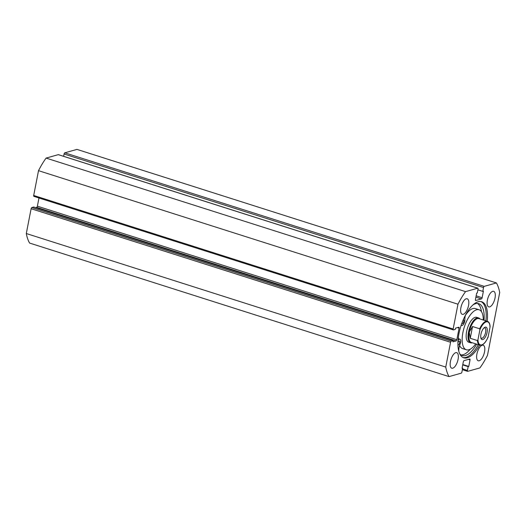 <?xml version="1.0" encoding="UTF-8"?>
<svg xmlns="http://www.w3.org/2000/svg" width="526" height="526" viewBox="0 0 526 526"><rect width="100%" height="100%" fill="white"/><g stroke="black" fill="none" stroke-linecap="round" stroke-linejoin="round"><path stroke-width="0.79" d="M457.936 342.584A2.065 0.868 -72.3 0 1 459.08 341.072A2.065 0.868 -72.3 0 1 459.329 341.065A2.065 0.868 -72.3 0 1 459.606 343.031A2.065 0.868 -72.3 0 1 458.317 345.003A2.065 0.868 -72.3 0 1 458.074 345.01A2.065 0.868 -72.3 0 1 457.942 344.931M463.288 319.663A2.065 0.868 -72.3 0 1 463.485 319.676A2.065 0.868 -72.3 0 1 463.761 321.642A2.065 0.868 -72.3 0 1 462.472 323.615A2.065 0.868 -72.3 0 1 462.229 323.615A2.065 0.868 -72.3 0 1 461.887 323.174M458.061 340.177L458.856 339.533A4.024 1.696 -72.3 0 1 459.448 339.204A4.024 1.696 -72.3 0 1 459.921 339.198A4.024 1.696 -72.3 0 1 460.079 344.201A8.054 3.393 107.7 0 0 458.85 351.414M461.072 354.971A27.194 11.454 107.7 0 0 463.018 354.728A27.194 11.454 107.7 0 0 470.316 349.152M459.711 353.755A27.194 11.454 107.7 0 0 462.242 355.523A27.194 11.454 107.7 0 0 465.464 355.51A27.194 11.454 107.7 0 0 476.655 344.155M481.454 311.662A27.194 11.454 107.7 0 0 477.47 303.469M484.025 320.235A27.194 11.454 107.7 0 0 478.745 303.693A27.194 11.454 107.7 0 0 475.53 303.706A27.194 11.454 107.7 0 0 473.019 304.863M465.405 315.238A8.054 3.393 107.7 0 0 464.879 319.525A4.024 1.696 -72.3 0 1 463.82 323.707A4.024 1.696 -72.3 0 1 461.637 325.482A4.024 1.696 -72.3 0 1 461.591 325.462L461.151 325.292M479.896 318.92A13.058 5.497 107.7 0 0 478.568 317.928L476.688 317.329A13.058 5.497 107.7 0 0 475.294 317.296A13.058 5.497 107.7 0 0 467.042 329.638A13.058 5.497 107.7 0 0 468.765 342.216L470.645 342.814A13.058 5.497 107.7 0 0 472.309 342.768M483.289 319.999A21.001 8.843 107.7 0 0 479.094 309.761L475.333 308.558A21.001 8.843 107.7 0 0 473.098 308.512A21.001 8.843 107.7 0 0 465.352 315.449M458.462 336.601A21.001 8.843 107.7 0 0 458.402 338.718M459.606 345.529A21.001 8.843 107.7 0 0 462.591 348.587L466.352 349.783A21.001 8.843 107.7 0 0 468.594 349.836A21.001 8.843 107.7 0 0 475.695 343.846M479.094 309.761A21.001 8.843 107.7 0 0 476.858 309.709A21.001 8.843 107.7 0 0 463.584 329.559A21.001 8.843 107.7 0 0 466.352 349.783M478.298 344.675A29.436 12.394 -72.3 0 1 465.957 357.384A29.436 12.394 -72.3 0 1 463.15 357.562M479.62 345.095A29.436 12.394 -72.3 0 1 467.279 357.805A29.436 12.394 -72.3 0 1 463.794 357.818A29.436 12.394 -72.3 0 1 459.823 329.828A29.436 12.394 -72.3 0 1 478.173 301.74A29.436 12.394 -72.3 0 1 481.658 301.72A29.436 12.394 -72.3 0 1 487.207 321.248M463.222 314.318A8.16 3.439 -72.3 0 1 462.255 314.324A8.16 3.439 -72.3 0 1 461.151 306.566A8.16 3.439 -72.3 0 1 466.24 298.775A8.16 3.439 -72.3 0 1 467.206 298.775A8.16 3.439 -72.3 0 1 468.311 306.533A8.16 3.439 -72.3 0 1 463.222 314.318M452.748 368.207A8.16 3.439 -72.3 0 1 451.781 368.213A8.16 3.439 -72.3 0 1 450.677 360.455A8.16 3.439 -72.3 0 1 455.766 352.663A8.16 3.439 -72.3 0 1 456.732 352.657A8.16 3.439 -72.3 0 1 457.837 360.422A8.16 3.439 -72.3 0 1 452.748 368.207M489.686 306.875A8.16 3.439 -72.3 0 1 488.72 306.882A8.16 3.439 -72.3 0 1 487.615 299.123A8.16 3.439 -72.3 0 1 492.704 291.332A8.16 3.439 -72.3 0 1 493.671 291.325A8.16 3.439 -72.3 0 1 494.775 299.09A8.16 3.439 -72.3 0 1 489.686 306.875M479.206 360.764A8.16 3.439 -72.3 0 1 478.246 360.77A8.16 3.439 -72.3 0 1 477.141 353.005A8.16 3.439 -72.3 0 1 482.23 345.22A8.16 3.439 -72.3 0 1 483.197 345.214A8.16 3.439 -72.3 0 1 484.295 352.979A8.16 3.439 -72.3 0 1 479.206 360.764M462.525 368.89L467.417 370.449L468.16 366.615L468.771 366.444L470.04 359.915A1.085 0.46 -72.3 0 0 469.863 359.021A1.085 0.46 -72.3 0 0 469.731 359.021L464.037 360.626A1.085 0.46 -72.3 0 0 463.327 361.803L462.058 368.332L462.663 368.161L461.92 371.994A1.085 0.46 107.7 0 1 461.21 373.177L449.033 376.603L29.581 243.058A55.493 23.368 -72.3 0 1 26.3 233.531L31.119 208.73A1.085 0.46 -72.3 0 1 31.83 207.553L451.282 341.091A1.085 0.46 107.7 0 0 450.572 342.275L31.119 208.73M34.006 196.362A1.085 0.46 -72.3 0 1 33.881 196.362A1.085 0.46 -72.3 0 1 33.697 195.468L453.149 329.006A1.085 0.46 107.7 0 0 453.327 329.901A1.085 0.46 107.7 0 0 453.458 329.901L455.338 329.368L455.582 328.125L458.79 327.225A1.085 0.46 -72.3 0 1 458.915 327.225A1.085 0.46 -72.3 0 1 459.093 328.119L456.838 339.724A1.085 0.46 -72.3 0 1 456.127 340.907L452.925 341.808L453.162 340.565L33.717 207.02L31.83 207.553M456.127 340.907L36.675 207.362L35.676 207.645M36.675 207.362A1.085 0.46 107.7 0 0 37.385 206.185L456.838 339.724M38.983 197.986L37.385 206.185M33.697 195.468L38.516 170.667A55.493 23.368 -72.3 0 1 46.097 158.083L58.274 154.657A1.085 0.46 -72.3 0 1 58.406 154.657A1.085 0.46 -72.3 0 1 58.511 154.729M64.08 154.006A1.085 0.46 -72.3 0 1 64.79 152.823L484.242 286.368A1.085 0.46 107.7 0 0 483.532 287.544L64.08 154.006L63.633 156.321M64.79 152.823L76.967 149.397L496.419 282.942A55.493 23.368 -72.3 0 1 499.7 292.469L487.484 355.333A55.493 23.368 -72.3 0 1 479.903 367.917L467.726 371.343A1.085 0.46 107.7 0 1 467.594 371.343L462.367 369.679M484.242 286.368L496.419 282.942M483.532 287.544L482.783 291.378L483.394 291.207L482.125 297.736A1.085 0.46 -72.3 0 1 481.415 298.919L475.714 300.517A1.085 0.46 -72.3 0 1 475.589 300.517A1.085 0.46 -72.3 0 1 475.412 299.629L476.681 293.1L477.292 292.923L478.035 289.09A1.085 0.46 107.7 0 0 477.858 288.195A1.085 0.46 107.7 0 0 477.726 288.202L58.274 154.657M453.149 329.006L457.968 304.206A55.493 23.368 -72.3 0 1 465.549 291.628L477.726 288.202M453.162 340.565L451.282 341.091M449.033 376.603A55.493 23.368 -72.3 0 1 445.752 367.069L450.572 342.275M467.417 370.449A1.085 0.46 107.7 0 0 467.594 371.343M445.752 367.069L26.3 233.531M465.549 291.628L46.097 158.083M38.516 170.667L457.968 304.206M468.16 366.615L462.722 364.886M468.771 366.444L462.795 364.538M462.663 368.161L462.124 367.99M482.783 291.378L477.891 289.819M480.981 301.556A29.436 12.394 -72.3 0 1 485.892 320.827M480.955 334.22A6.529 2.748 -72.3 0 1 484.551 327.468A6.529 2.748 -72.3 0 1 487.063 332.504A6.529 2.748 -72.3 0 1 484.117 338.724A6.529 2.748 -72.3 0 1 481.04 338.488A6.529 2.748 -72.3 0 1 480.955 334.22M480.849 337.81A5.438 2.288 107.7 0 0 481.422 338.251A5.438 2.288 107.7 0 0 485.616 332.347A5.438 2.288 107.7 0 0 484.722 327.882A5.438 2.288 107.7 0 0 484.005 327.908M489.87 325.929L490.068 326.942A12.078 5.082 107.7 0 0 486.248 321.859A12.078 5.082 107.7 0 0 479.896 329.802L479.692 328.789A12.512 5.267 -72.3 0 1 487.431 321.32L478.87 318.598A12.512 5.267 107.7 0 0 469.225 332.162A12.512 5.267 107.7 0 0 471.283 342.446L479.837 345.168A12.512 5.267 -72.3 0 1 477.404 340.559L477.95 339.789A12.078 5.082 107.7 0 0 481.777 344.865A12.078 5.082 107.7 0 0 488.128 336.923L487.582 337.699M478.568 317.928A13.058 5.497 107.7 0 0 468.502 332.09A13.058 5.497 107.7 0 0 470.645 342.814M479.692 328.789L472.545 326.514L469.225 332.162L470.257 338.284L477.404 340.559M479.896 329.802L477.95 339.789M472.545 326.514L470.257 338.284M490.068 326.942L488.128 336.923M458.856 339.533L458.133 339.303M470.04 359.915L468.41 359.396M481.415 298.919L475.892 297.157M476.148 295.836L482.125 297.736M459.093 328.119L457.462 327.599M459.921 339.198L458.199 338.652M453.327 329.901L33.881 196.362M477.858 288.195L58.406 154.657M490.107 326.422C489.89 323.595 488.996 321.892 487.431 321.32M479.837 345.168C482.737 345.621 485.459 343.005 488.016 337.311"/></g></svg>
